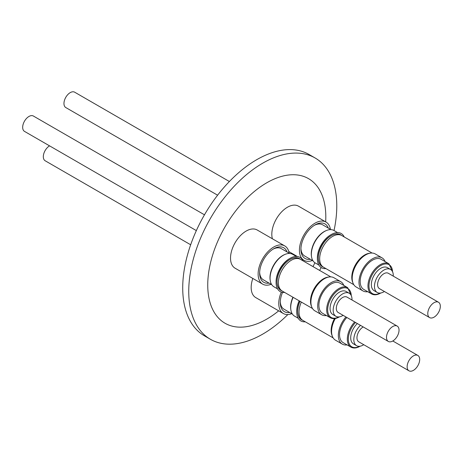 <?xml version="1.0" encoding="UTF-8"?>
<svg xmlns="http://www.w3.org/2000/svg" width="463" height="463" viewBox="0 0 463 463"><rect width="100%" height="100%" fill="white"/><g stroke="black" fill="none" stroke-linecap="round" stroke-linejoin="round"><path stroke-width="0.69" d="M287.864 314.545A104.679 60.439 -60 0 1 262.764 334.101A104.679 60.439 -60 0 1 210.422 339.281L204.403 335.808A104.679 60.439 -60 0 1 188.354 251.924A104.679 60.439 -60 0 1 256.739 159.683A104.679 60.439 -60 0 1 309.081 154.497L315.1 157.976A104.679 60.439 -60 0 1 336.78 205.896A104.679 60.439 -60 0 1 334.037 230.545M210.422 339.281A104.679 60.439 -60 0 1 188.742 291.36A104.679 60.439 -60 0 1 262.764 163.155A104.679 60.439 -60 0 1 315.1 157.976M278.691 310.835A83.49 48.204 -60 0 1 207.742 285.029A83.49 48.204 -60 0 1 266.781 182.775A83.49 48.204 -60 0 1 325.813 216.863A83.49 48.204 -60 0 1 325.663 221.858M272.383 238.769A22.074 12.744 -60 0 1 287.419 207.245A22.074 12.744 -60 0 1 298.456 206.151L326.056 222.084A22.074 12.744 -60 0 1 330.408 229.312M312.421 260.472A22.074 12.744 -60 0 1 303.988 260.316A22.074 12.744 -60 0 1 300.603 242.629A22.074 12.744 -60 0 1 315.019 223.178A22.074 12.744 -60 0 1 326.056 222.084M271.133 284.305A22.074 12.744 -60 0 1 262.7 284.149L235.1 268.216A22.074 12.744 -60 0 1 231.714 250.529A22.074 12.744 -60 0 1 246.137 231.083A22.074 12.744 -60 0 1 257.173 229.989L284.768 245.922A22.074 12.744 -60 0 1 289.126 253.145M262.7 284.149A22.074 12.744 -60 0 1 259.315 266.462A22.074 12.744 -60 0 1 273.737 247.016A22.074 12.744 -60 0 1 284.768 245.922M291.777 313.677A22.074 12.744 -60 0 1 283.344 313.52L255.744 297.582A22.074 12.744 -60 0 1 252.827 278.448M283.344 313.52A22.074 12.744 -60 0 1 281.319 292.072M328.319 228.103A19.944 11.511 120 0 0 315.019 224.92A19.944 11.511 120 0 0 300.921 249.343A19.944 11.511 120 0 0 310.332 259.263M300.938 248.515A17.993 10.389 120 0 0 304.648 255.981L312.988 260.802M287.031 251.941A19.944 11.511 120 0 0 273.737 248.753A19.944 11.511 120 0 0 259.633 273.176A19.944 11.511 120 0 0 269.044 283.101M259.65 272.348A17.993 10.389 120 0 0 263.36 279.82L271.7 284.635M282.546 292.379A19.944 11.511 120 0 0 280.277 302.547A19.944 11.511 120 0 0 289.688 312.467M280.294 301.72A17.993 10.389 120 0 0 284.004 309.191L292.344 314.007M318.857 265.044L315.234 262.955A18.734 10.817 -60 0 1 311.35 254.378L311.35 253.857A18.098 10.446 -60 0 1 324.146 231.691L324.598 231.431A18.734 10.817 -60 0 1 333.968 230.505L337.591 232.594M326.386 230.539A18.098 10.446 120 0 0 324.054 231.639A18.098 10.446 120 0 0 311.472 256.375M277.569 288.883L273.946 286.794A18.734 10.817 -60 0 1 270.068 278.217L270.068 277.696A18.098 10.446 -60 0 1 282.864 255.53L283.315 255.269A18.734 10.817 -60 0 1 292.68 254.343L296.303 256.433M285.104 254.378A18.098 10.446 120 0 0 282.766 255.478A18.098 10.446 120 0 0 270.184 280.208M298.213 318.255L294.59 316.16A18.734 10.817 -60 0 1 290.706 307.582L290.706 307.062A18.098 10.446 -60 0 1 293.015 297.269M292.923 297.217A18.098 10.446 120 0 0 290.828 309.579M311.35 254.378A18.734 10.817 -60 0 1 324.598 231.431M270.068 278.217A18.734 10.817 -60 0 1 283.315 255.269M290.706 307.582A18.734 10.817 -60 0 1 293.143 297.344M325.929 268.598A19.741 11.396 -60 0 1 317.375 258.678L317.375 257.856A18.734 10.817 -60 0 1 330.623 234.909L331.334 234.498A19.741 11.396 -60 0 1 344.206 236.946M284.641 292.437A19.741 11.396 -60 0 1 276.087 282.511L276.087 281.689A18.734 10.817 -60 0 1 289.334 258.748L290.046 258.337A19.741 11.396 -60 0 1 302.918 260.785M305.285 321.802A19.741 11.396 -60 0 1 296.731 311.883L296.731 311.061A18.734 10.817 -60 0 1 299.162 300.817M317.375 258.678A19.741 11.396 -60 0 1 331.334 234.498M276.087 282.511A19.741 11.396 -60 0 1 290.046 258.337M296.731 311.883A19.741 11.396 -60 0 1 299.364 300.933M323.22 267.029A18.381 10.614 -60 0 1 318.336 258.123A18.381 10.614 -60 0 1 331.334 235.609L331.334 235.609A18.381 10.614 -60 0 1 341.491 235.389M340.363 234.932L340.178 234.828A18.098 10.446 120 0 0 331.23 235.667M281.938 290.868A18.381 10.614 -60 0 1 277.048 281.961A18.381 10.614 -60 0 1 290.046 259.442L290.046 259.442A18.381 10.614 -60 0 1 300.203 259.222M299.075 258.771L298.89 258.667A18.098 10.446 120 0 0 289.942 259.506M318.336 258.007A18.098 10.446 120 0 0 322.08 266.173L322.265 266.277M277.048 281.84A18.098 10.446 120 0 0 280.798 290.012L280.983 290.116M297.692 311.211A18.098 10.446 120 0 0 301.436 319.377L301.621 319.487M352.887 282.743A18.277 10.551 -60 0 1 364.705 254.963A18.277 10.551 -60 0 1 369.925 253.22M353.807 284.693L323.446 267.168A18.277 10.551 -60 0 1 320.645 252.526A18.277 10.551 -60 0 1 332.584 236.419A18.277 10.551 -60 0 1 341.723 235.517L372.084 253.041M311.599 306.575A18.277 10.551 -60 0 1 323.417 278.801A18.277 10.551 -60 0 1 328.643 277.053M312.519 308.532L282.164 291.001A18.277 10.551 -60 0 1 279.363 276.359A18.277 10.551 -60 0 1 291.302 260.258A18.277 10.551 -60 0 1 300.435 259.349L330.796 276.88M332.243 335.947A18.277 10.551 -60 0 1 334.483 318.596M333.163 337.897L302.808 320.373A18.277 10.551 -60 0 1 301.361 302.09M352.534 281.487A18.098 10.446 -60 0 1 364.705 255.107A18.098 10.446 -60 0 1 368.67 253.545M311.252 305.325A18.098 10.446 -60 0 1 323.417 278.946A18.098 10.446 -60 0 1 327.382 277.383M331.896 334.691A18.098 10.446 -60 0 1 334.604 318.585M49.558 145.851A8.872 5.122 120 0 0 43.788 153.67A8.872 5.122 120 0 0 45.154 160.759L190.669 244.771M204.472 214.809L33.382 116.028A8.872 5.122 120 0 0 28.943 116.468A8.872 5.122 120 0 0 23.15 124.281A8.872 5.122 120 0 0 24.51 131.394L196.347 230.603M229.393 181.519L74.665 92.189A8.872 5.122 120 0 0 70.231 92.629A8.872 5.122 120 0 0 64.438 100.448A8.872 5.122 120 0 0 65.798 107.555L217.604 195.201M367.726 291.707A19.093 11.019 -60 0 1 362.934 290.909A19.093 11.019 -60 0 1 360.011 275.607A19.093 11.019 -60 0 1 372.483 258.788A19.093 11.019 -60 0 1 382.027 257.839A19.093 11.019 -60 0 1 385.118 261.589M382.027 257.839L375.25 253.932A19.093 11.019 120 0 0 365.706 254.876A19.093 11.019 120 0 0 353.234 271.7A19.093 11.019 120 0 0 356.163 286.996L362.934 290.909M326.444 315.546A19.093 11.019 -60 0 1 321.652 314.742A19.093 11.019 -60 0 1 318.723 299.445A19.093 11.019 -60 0 1 331.195 282.621A19.093 11.019 -60 0 1 340.739 281.678A19.093 11.019 -60 0 1 343.83 285.428M340.739 281.678L333.968 277.765A19.093 11.019 120 0 0 324.418 278.714A19.093 11.019 120 0 0 311.946 295.533A19.093 11.019 120 0 0 314.875 310.829L321.652 314.742M347.088 344.912A19.093 11.019 -60 0 1 342.29 344.113A19.093 11.019 -60 0 1 345.936 316.964M335.334 318.48A19.093 11.019 120 0 0 335.519 340.201L342.29 344.113M371.563 293.924L363.785 289.433A17.386 10.041 -60 0 1 361.123 275.497A17.386 10.041 -60 0 1 372.483 260.177A17.386 10.041 -60 0 1 381.176 259.315L388.955 263.806A17.386 10.041 -60 0 0 380.262 264.668A17.386 10.041 -60 0 0 368.901 279.988A17.386 10.041 -60 0 0 371.563 293.924C374.156 295.313 377.171 295.041 380.615 293.096L380.783 292.998M330.281 317.757L322.503 313.266A17.386 10.041 -60 0 1 319.835 299.335A17.386 10.041 -60 0 1 331.195 284.016A17.386 10.041 -60 0 1 339.888 283.153L347.667 287.645A17.386 10.041 -60 0 0 338.974 288.507A17.386 10.041 -60 0 0 327.613 303.826A17.386 10.041 -60 0 0 330.281 317.757C332.868 319.152 335.883 318.874 339.327 316.935L339.501 316.831M354.623 321.982A17.386 10.041 -60 0 0 350.925 347.128L343.147 342.637A17.386 10.041 -60 0 1 346.845 317.491M384.394 291.499A13.305 7.68 -60 0 1 383.873 291.817A13.305 7.68 -60 0 1 377.218 292.477A13.305 7.68 -60 0 1 375.18 281.811A13.305 7.68 -60 0 1 383.873 270.085A13.305 7.68 -60 0 1 390.523 269.425A13.305 7.68 -60 0 1 393.266 276.133M377.218 292.477L374.11 290.677A13.305 7.68 -60 0 1 372.067 280.017A13.305 7.68 -60 0 1 380.76 268.291A13.305 7.68 -60 0 1 387.415 267.631L390.523 269.425M343.112 315.332A13.305 7.68 -60 0 1 342.585 315.65A13.305 7.68 -60 0 1 335.935 316.31A13.305 7.68 -60 0 1 333.892 305.649A13.305 7.68 -60 0 1 342.585 293.924A13.305 7.68 -60 0 1 349.241 293.264A13.305 7.68 -60 0 1 351.978 299.966M335.935 316.31L332.822 314.516A13.305 7.68 -60 0 1 330.779 303.85A13.305 7.68 -60 0 1 339.477 292.124A13.305 7.68 -60 0 1 346.127 291.464L349.241 293.264M363.75 344.704A13.305 7.68 -60 0 1 363.229 345.022A13.305 7.68 -60 0 1 356.574 345.682A13.305 7.68 -60 0 1 360.474 325.356M356.574 345.682L353.466 343.882A13.305 7.68 -60 0 1 357.361 323.562M434.057 317.167A8.872 5.122 -60 0 1 429.618 317.606A8.872 5.122 -60 0 1 428.258 310.499A8.872 5.122 -60 0 1 434.057 302.68A8.872 5.122 -60 0 1 438.49 302.241A8.872 5.122 -60 0 1 439.85 309.348A8.872 5.122 -60 0 1 434.057 317.167M429.618 317.606L379.434 288.634A8.872 5.122 -60 0 1 378.074 281.527A8.872 5.122 -60 0 1 383.873 273.708A8.872 5.122 -60 0 1 388.307 273.268L438.49 302.241M392.769 341.005A8.872 5.122 -60 0 1 388.335 341.445A8.872 5.122 -60 0 1 386.975 334.332A8.872 5.122 -60 0 1 392.769 326.519A8.872 5.122 -60 0 1 397.202 326.079A8.872 5.122 -60 0 1 398.562 333.186A8.872 5.122 -60 0 1 392.769 341.005M388.335 341.445L338.152 312.467A8.872 5.122 -60 0 1 336.792 305.36A8.872 5.122 -60 0 1 342.585 297.541A8.872 5.122 -60 0 1 347.019 297.107L397.202 326.079M413.413 370.371A8.872 5.122 -60 0 1 408.974 370.811A8.872 5.122 -60 0 1 407.614 363.704A8.872 5.122 -60 0 1 413.413 355.885A8.872 5.122 -60 0 1 417.846 355.445A8.872 5.122 -60 0 1 419.206 362.552A8.872 5.122 -60 0 1 413.413 370.371M408.974 370.811L358.796 341.839A8.872 5.122 -60 0 1 357.43 334.749A8.872 5.122 -60 0 1 363.195 326.93M321.125 267.504A104.679 60.439 -60 0 1 319.661 270.45M314.869 262.729A83.49 48.204 -60 0 1 313.023 266.619M330.981 229.642L322.636 224.821A17.993 10.389 120 0 0 314.313 225.348M289.693 253.475L281.354 248.66A17.993 10.389 120 0 0 273.025 249.181M302.576 320.234A18.381 10.614 -60 0 1 297.692 311.327A18.381 10.614 -60 0 1 300.053 301.332M380.216 293.073A16.68 9.63 -60 0 1 368.97 285.648A16.68 9.63 -60 0 1 380.76 265.536A16.68 9.63 -60 0 1 392.543 271.723M338.928 316.912A16.68 9.63 -60 0 1 327.682 309.481A16.68 9.63 -60 0 1 339.477 289.375A16.68 9.63 -60 0 1 351.255 295.556M359.572 346.278A16.68 9.63 -60 0 1 348.512 341.468A16.68 9.63 -60 0 1 355.503 322.491M288.773 251.531L297.391 256.508M301.917 259.118L303.988 260.316M350.925 347.128C353.512 348.517 356.527 348.245 359.971 346.301L360.145 346.202M392.763 272.256L388.955 263.806M351.475 296.089L347.667 287.645M417.846 355.445L392.798 340.982"/></g></svg>
